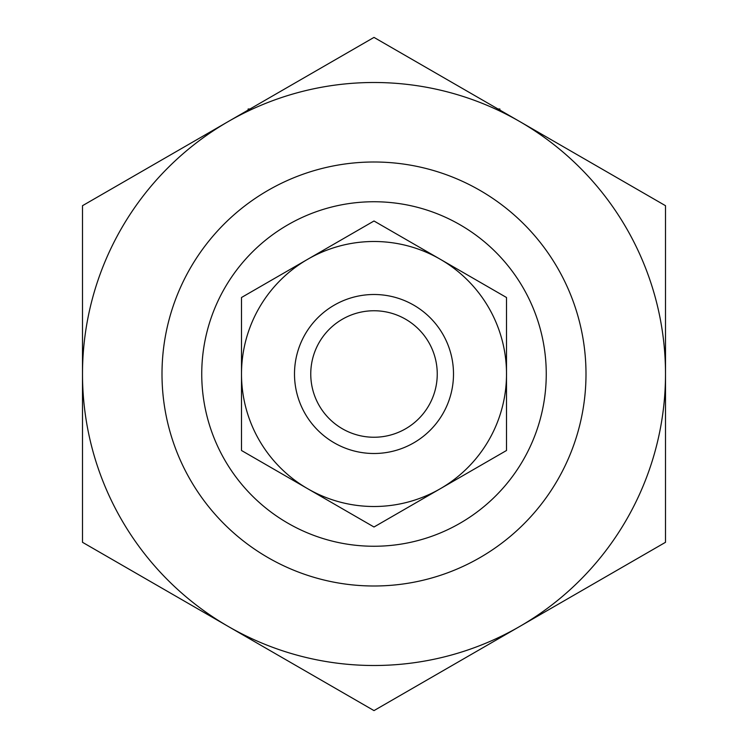 <?xml version="1.0" encoding="UTF-8"?>
<svg xmlns="http://www.w3.org/2000/svg" width="748" height="748" viewBox="0 0 748 748"><rect width="100%" height="100%" fill="white"/><g stroke="black" fill="none" stroke-linecap="round" stroke-linejoin="round"><path stroke-width="1.12" d="M161.998 374A212.002 212.002 0 0 1 480.001 190.403A212.002 212.002 0 0 1 480.001 557.597A212.002 212.002 0 0 1 161.998 374M248.121 110.078L248.121 108.993L249.991 108.993M498.009 108.993L499.879 108.993L499.879 110.078M294.497 374A79.503 79.503 0 0 1 413.747 305.147A79.503 79.503 0 0 1 413.747 442.853A79.503 79.503 0 0 1 294.497 374M310.757 374A63.243 63.243 0 0 1 405.622 319.228A63.243 63.243 0 0 1 405.622 428.772A63.243 63.243 0 0 1 310.757 374M506.499 297.498L506.499 450.502L440.254 488.753A132.499 132.499 0 0 0 440.254 259.247L374 220.997L241.501 297.498L241.501 450.502L374 527.003L440.254 488.753A132.499 132.499 0 0 1 241.501 374A132.499 132.499 0 0 1 440.254 259.247L506.499 297.498M665.505 374L665.505 205.7L374 37.4L228.252 121.55A291.505 291.505 0 0 1 665.505 374A291.505 291.505 0 0 1 519.748 626.45L665.505 542.3L665.505 374M82.495 542.3L82.495 205.7L228.252 121.55A291.505 291.505 0 0 0 228.252 626.45L374 710.6L519.748 626.45A291.505 291.505 0 0 1 228.252 626.45L82.495 542.3M201.745 374A172.255 172.255 0 0 1 460.123 224.821A172.255 172.255 0 0 1 460.123 523.179A172.255 172.255 0 0 1 201.745 374"/></g></svg>
